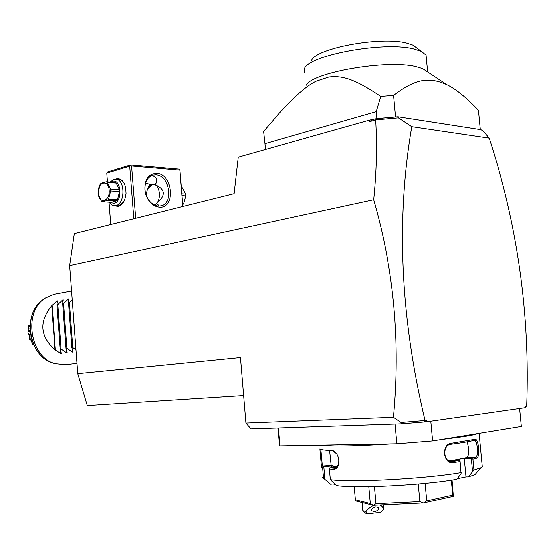 <?xml version="1.0" encoding="UTF-8"?>
<svg xmlns="http://www.w3.org/2000/svg" width="555" height="555" viewBox="0 0 555 555"><rect width="100%" height="100%" fill="white"/><g stroke="black" fill="none" stroke-linecap="round" stroke-linejoin="round"><path stroke-width="0.83" d="M243.617 395.597L87.295 405.615L77.783 373.633L69.68 265.561L74.342 233.593L234.113 193.709L238.234 157.12L369.276 120.151L376.824 118.569L376.193 111.652L380.709 96.417L393.613 95.418L395.59 116.98M376.824 118.569L397.956 116.765L480.88 129.655L483.051 130.911L489.205 138.105C517.614 225.247 530.115 314.498 526.723 405.858L525.363 406.052L525.523 407.689L426.823 421.8L401.272 423.867L250.971 428.918L245.9 423.083L393.474 417.318C400.557 342.248 393.96 269.73 373.668 199.772L69.68 265.561M245.9 423.083L240.454 357.538L77.783 373.633M401.272 423.867L401.029 422.473L393.474 417.318M424.152 422.022L424.977 420.218L426.656 419.982L424.582 421.96M426.656 419.982L426.823 421.8M424.977 420.218C400.377 317.099 395.979 219.246 411.782 126.665L398.455 117.854L375.756 119.852L376.158 118.694M489.205 138.105L411.782 126.665M526.723 405.858L525.474 407.217M372.266 119.79L369.137 121.774L375.756 119.852M369.276 120.151L369.137 121.774M373.668 199.772C376.519 171.87 377.171 145.264 375.624 119.956M424.603 420.572L401.029 422.473M397.956 116.765L398.455 117.854M394.14 117.105L376.498 118.659M394.792 117.049L395.389 116.973M376.193 111.652L264.929 143.634L265.429 149.448M380.709 96.417C353.403 78.109 342.053 75.647 328.962 76.992L316.44 81.099C307.359 85.199 294.885 96.001 279.033 113.504L263.59 131.396L264.929 143.634M480.276 129.558L478.424 110.279C466.138 97.396 455.662 88.897 446.99 84.79C429.591 76.999 416.236 78.102 393.613 95.418M427.26 71.692L422.549 68.57L415.591 66.531C385.912 59.357 311.522 72.636 306.117 85.387M328.962 76.992L316.44 81.099M304.161 73.066L304.487 68.577C309.142 55.25 382.423 41.341 413.038 48.729L421.259 51.275L426.073 55.118L426.4 58.546M311.66 60.294C316.135 48.243 380.557 36.144 406.593 43.033L412.982 45.115L416.985 48.098M107.448 181.908L106.775 173.16L107.719 171.946L130.626 164.96L178.918 169.143L179.875 169.698L179.993 170.496L182.9 206.495M179.875 169.698L182.81 206.516M179.869 170.17L131.563 166.028L135.663 218.288M159.285 207.188C153.388 206.481 148.969 202.54 146.034 195.36L145.022 191.621C144.043 180.091 147.901 173.993 156.586 173.34C173.174 173.93 175.997 208.847 159.285 207.188M131.563 166.028L130.571 165.452L129.683 166.195L133.797 218.753M109.016 202.207L110.736 224.511M106.775 173.16L129.683 166.195M115.606 179.203L116.307 178.946C120.872 178.141 124.001 181.117 125.701 187.888L126.027 193.57L124.903 199.099C123.397 203.123 121.247 205.565 118.437 206.425L114.136 205.801M130.626 164.96L130.571 165.452M150.78 175.97L152.07 175.97C154.484 176.129 156.017 177.413 156.67 179.82L156.399 182.768L154.984 184.537L157.911 186.196C164.599 190.122 164.995 195.076 159.098 201.056L156.489 203.505L158.709 205.385L158.369 206.106M147.706 188.977L149.649 184.413L145.577 182.935M154.234 204.982C162.372 202.346 160.166 181.971 152.07 184.787C149.732 185.557 148.019 187.618 146.936 190.962L146.284 195.651M153.596 184.017L152.514 184.191L147.88 188.644M149.649 184.413L153.249 183.969L154.984 184.537M155.851 174.881C169.553 175.227 174.208 203.421 160.978 205.863L158.335 206.106C152.889 205.447 148.816 201.812 146.111 195.194L145.181 191.746C144.161 183.095 146.673 177.565 152.722 175.172L155.851 174.881M156.489 203.505L154.602 205.156M123.945 201.319L118.909 205.794L114.427 205.815M110.133 182.102L113.851 179.418L115.933 179.23C125.284 179.591 125.229 203.879 115.877 205.634L114.073 205.794L112.068 205.19L109.002 202.18M118.534 179.425L118.957 179.459C121.462 179.834 123.432 181.658 124.861 184.933M110.778 182.151L112.332 181.388C121.129 178.224 122.946 201.597 114.039 203.435L109.626 202.214M117.48 199.654L116.522 200.882L111.284 202.311L102.397 201.805L107.621 200.362L108.572 199.12L110.639 191.003L110.494 189.082L119.401 189.678L119.554 191.586L117.48 199.654L108.572 199.12M102.397 201.805L101.315 201.132L98.069 193.605L100.046 184.6L100.982 183.351L106.192 181.818L115.093 182.456L116.196 183.108L119.401 189.678M116.522 200.882L107.621 200.362M116.196 183.108L107.288 182.47L106.192 181.818M107.288 182.47L110.494 189.082M119.554 191.586L110.639 191.003M98.256 193.341C98.825 204.719 110.272 201.625 109.155 190.226C108.502 178.71 97.097 182.137 98.256 193.341M182.657 203.518L183.726 203.581L182.761 204.739M182.026 195.679L185.842 195.929L183.726 203.581M181.88 193.861L185.696 194.118L185.842 195.929M181.346 187.25L182.449 187.868L185.696 194.118M181.388 187.791L182.449 187.868M430.805 421.231L432.623 440.934L521.367 426.476L519.633 408.529M278.02 428.009L279.373 443.931L280.018 445.887L278.506 427.995M395.084 424.075L396.874 443.806L280.018 445.887M432.623 440.934L396.874 443.806M359.543 444.472L337.461 444.86M477.952 433.552C475.767 434.412 471.417 435.377 464.903 436.452L440.08 439.72M392.038 443.889C355.512 446.158 332.126 446.574 321.886 445.138M332.945 482.274L333.083 483.918L330.572 484.182L323.544 478.209L322.642 467.74L321.477 467.067L319.902 448.912C320.859 449.751 325.001 450.306 332.32 450.577C334.949 450.944 336.961 453.296 338.356 457.639L338.779 459.977C338.869 465.784 337.267 468.906 333.957 469.343L329.399 468.982L330.329 479.645L336.746 485.563C355.928 488.636 424.089 485.195 456.82 479.27L461.066 473.602L460.095 461.566L453.144 462.599C443.043 464.368 441.176 444.083 451.34 443.272L474.893 439.31L474.019 440.358C469.19 441.593 461.434 442.904 450.757 444.298L451.34 443.272M323.544 478.209L322.171 477.05M461.129 472.576C425.414 478.847 350.996 482.718 330.329 479.645M466.804 441.877C468.975 445.478 469.391 457.133 466.609 457.57L452.762 460.442L459.831 460.414L460.095 461.566M459.852 460.428L451.333 461.58C442.945 461.566 442.55 444.826 450.757 444.298M457.258 478.681L465.978 476.891L464.237 458.305L449.016 460.927M453.144 462.599L452.367 461.538L450.285 461.413M474.893 439.31C478.57 437.853 480.415 457.299 476.669 458.166L472.888 459.151L473.914 470.016L468.274 476.905L465.978 476.891M482.108 465.194L482.26 466.824L480.894 467.726L473.914 470.016M476.669 458.166L475.607 457.188L471.452 458.25L472.888 459.151M464.237 458.305L471.452 458.25M471.285 458.263L472.506 471.299M476.537 472.756L474.872 474.678L468.274 476.905M333.083 483.918L335.449 484.439M331.668 467.636L331.515 465.936L337.246 466.935M331.515 465.936L323.822 466.727L322.358 466.013L320.901 449.793L322.198 449.716M337.315 466.845L331.155 465.374L329.601 450.459M324.918 479.291L323.822 466.727M323.683 466.727L322.642 467.74M321.477 467.067L322.358 466.013L331.155 465.374M319.902 448.912L320.95 449.807M332.32 450.577L336.705 453.81M333.957 469.343L334.714 468.226L329.823 467.837L329.399 468.982M338.432 464.715L335.338 468.184L334.714 468.226L335.692 468.087M337.128 467.074L329.823 467.837M418.283 483.995L419.899 501.63L423.465 502.962L373.217 505.321L355.984 501.019L355.366 499.833L354.201 486.638M451.319 480.158L452.707 495.109L453.324 496.323L423.465 502.962M423.59 502.948L426.739 500.86L425.13 483.356M452.707 495.109L426.739 500.86M453.324 496.323L452.054 480.047M368.77 486.645L370.275 503.538L355.366 499.833M370.275 503.538L373.113 505.321M373.217 505.321L375.936 503.711L374.403 486.527M419.899 501.63L375.936 503.711M474.019 440.358L474.275 440.323C477.425 439.831 478.896 456.571 475.607 457.188L466.609 457.57M362.089 502.552L362.783 510.76L365.918 511.412L367.139 513.888L366.016 513.521L362.998 510.947M367.139 513.888L380.799 512.334L383.567 509.178M383.595 509.407L383.581 509.317C382.506 506.514 381.014 505.092 379.093 505.043M374.819 505.244C372.377 505.48 369.408 507.534 365.918 511.412M375.818 506.875C372.689 507.638 371.33 508.956 371.732 510.829L374.403 511.675C377.532 510.919 378.892 509.594 378.482 507.714L375.818 506.875M65.386 364.656L54.869 363.622C29.609 357.191 23.005 311.091 45.468 298.007L53.932 294.393L71.595 291.049M30.685 320.353L30.574 320.957M30.428 320.984L30.379 322.261M30.164 324.162L29.866 324.848M30.116 324.807L28.562 325.549L30.081 325.313M28.562 325.549L28.284 326.749L30.032 326.472M28.284 326.749L28.902 328.983L30.026 328.81M28.902 328.983L28.791 330.412L30.088 330.211M28.791 330.412L27.896 331.897L30.192 331.55M27.896 331.897L27.986 333.16L30.324 332.806M27.986 333.16L29.11 334.734L30.574 334.519M29.11 334.734L29.422 336.15L30.837 335.942M29.422 336.15L29.124 338.252L31.295 337.94M29.124 338.252L29.575 339.417L31.614 339.126M29.575 339.417L30.962 340.159L31.885 340.028M30.962 340.159L31.663 341.387L32.301 341.297M31.663 341.387L32.093 343.822L33.21 343.67M32.093 343.822L32.842 344.759L33.633 344.648M32.842 344.759L33.716 344.835M76 349.886L72.788 347.527L71.907 347.645L73.08 352.05L72.441 352.078L66.912 348.276L66.045 348.387L67.238 352.765L66.607 352.793L61.119 349.019L60.259 349.13L61.466 353.479L60.842 353.5L54.966 349.803L51.712 305.736C38.85 321.56 39.939 336.254 54.966 349.803M57.137 303.516L56.957 301.074L51.712 305.736M56.957 301.074L57.567 300.921L56.971 304.813L60.259 349.13M62.868 302.6L62.68 300.04L57.824 304.66L56.971 304.813M62.68 300.04L63.298 299.887L62.722 303.793L66.045 348.387M68.674 301.684L68.473 298.992L63.589 303.64L62.722 303.793M68.473 298.992L69.097 298.84L68.549 302.766L71.907 347.645M72.247 299.762L69.43 302.614L68.549 302.766M52.135 305.666L55.389 349.747M57.824 304.66L61.119 349.019M63.589 303.64L66.912 348.276M69.43 302.614L72.788 347.527M43.297 299.617C21.95 312.652 28.541 356.622 52.774 362.852M60.842 353.5L60.627 350.559M66.607 352.793L66.378 349.712M72.441 352.078L72.199 348.845M422.549 68.57L446.99 84.79M426.073 55.118L427.655 71.956M412.982 45.115L421.259 51.275M115.933 179.23L118.957 179.459M479.09 433.365L482.26 466.824M474.872 474.678L480.894 467.726M320.901 449.793L322.129 449.703M451.798 480.089L453.303 496.274M383.179 504.856L383.581 509.317M371.572 510.433L371.732 510.829M77.013 363.379L64.935 364.711M40.883 301.518C22.873 315.927 28.874 353.923 50.422 361.971"/></g></svg>
